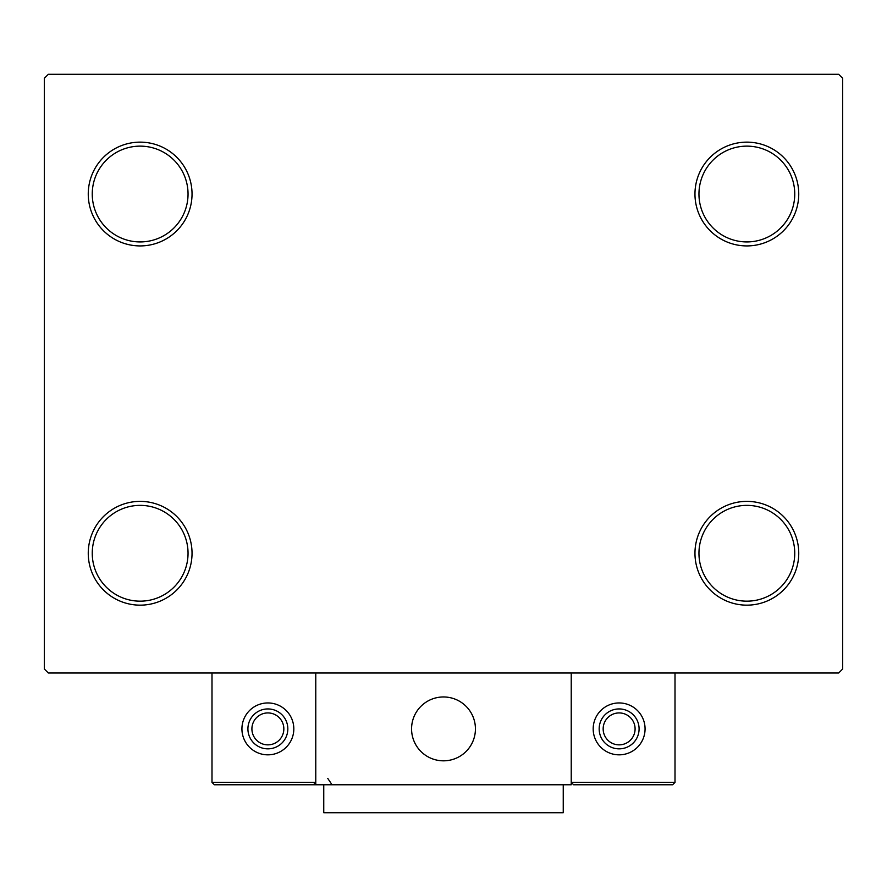 <?xml version="1.0" encoding="UTF-8"?>
<svg xmlns="http://www.w3.org/2000/svg" width="887" height="887" viewBox="0 0 887 887"><rect width="100%" height="100%" fill="white"/><g stroke="black" fill="none" stroke-linecap="round" stroke-linejoin="round"><path stroke-width="1.33" d="M694.964 553.266A51.889 51.889 0 0 0 746.854 605.156A51.889 51.889 0 0 0 798.743 553.266A51.889 51.889 0 0 0 746.854 501.377A51.889 51.889 0 0 0 694.964 553.266M794.752 553.266A47.898 47.898 0 0 1 746.854 601.164A47.898 47.898 0 0 1 698.956 553.266A47.898 47.898 0 0 1 746.854 505.368A47.898 47.898 0 0 1 794.752 553.266M694.964 194.031A51.889 51.889 0 0 0 746.854 245.921A51.889 51.889 0 0 0 798.743 194.031A51.889 51.889 0 0 0 746.854 142.142A51.889 51.889 0 0 0 694.964 194.031M794.752 194.031A47.898 47.898 0 0 1 746.854 241.929A47.898 47.898 0 0 1 698.956 194.031A47.898 47.898 0 0 1 746.854 146.133A47.898 47.898 0 0 1 794.752 194.031M88.256 194.031A51.889 51.889 0 0 0 140.146 245.921A51.889 51.889 0 0 0 192.035 194.031A51.889 51.889 0 0 0 140.146 142.142A51.889 51.889 0 0 0 88.256 194.031M188.044 194.031A47.898 47.898 0 0 1 140.146 241.929A47.898 47.898 0 0 1 92.248 194.031A47.898 47.898 0 0 1 140.146 146.133A47.898 47.898 0 0 1 188.044 194.031M88.256 553.266A51.889 51.889 0 0 0 140.146 605.156A51.889 51.889 0 0 0 192.035 553.266A51.889 51.889 0 0 0 140.146 501.377A51.889 51.889 0 0 0 88.256 553.266M188.044 553.266A47.898 47.898 0 0 1 140.146 601.164A47.898 47.898 0 0 1 92.248 553.266A47.898 47.898 0 0 1 140.146 505.368A47.898 47.898 0 0 1 188.044 553.266M838.658 74.286L48.341 74.286L44.35 78.278L44.35 669.02L48.341 673.011L838.658 673.011L842.65 669.02L842.65 78.278L838.658 74.286M411.568 728.892A31.932 31.932 0 0 1 443.5 696.96A31.932 31.932 0 0 1 475.432 728.892A31.932 31.932 0 0 1 443.5 760.824A31.932 31.932 0 0 1 411.568 728.892A31.932 31.932 0 0 1 456.993 699.954M571.228 784.773L315.772 784.773L315.772 673.011L571.228 673.011L571.228 784.773M448.922 760.359A31.932 31.932 0 0 0 474.966 723.47A31.932 31.932 0 0 0 438.078 697.426A31.932 31.932 0 0 0 412.034 734.314A31.932 31.932 0 0 0 448.922 760.359M672.612 784.773L675.007 782.378L675.007 673.011L571.228 673.011L571.228 782.378L675.007 782.378L672.612 784.773L573.623 784.773L571.228 782.378L573.623 784.773M315.772 784.773L214.388 784.773L211.993 782.378L211.993 673.011M315.772 782.378L313.377 784.773L315.772 782.378L211.993 782.378L214.388 784.773M267.874 702.947A25.945 25.945 0 0 1 293.819 728.892A25.945 25.945 0 0 1 267.874 754.837A25.945 25.945 0 0 1 241.929 728.892A25.945 25.945 0 0 1 267.874 702.947M267.874 708.935A19.957 19.957 0 0 1 287.832 728.892A19.957 19.957 0 0 1 267.874 748.85A19.957 19.957 0 0 1 247.916 728.892A19.957 19.957 0 0 1 267.874 708.935A19.957 19.957 0 0 0 247.916 728.892A19.957 19.957 0 0 0 267.874 748.85M619.126 702.947A25.945 25.945 0 0 1 645.071 728.892A25.945 25.945 0 0 1 619.126 754.837A25.945 25.945 0 0 1 593.181 728.892A25.945 25.945 0 0 1 619.126 702.947M619.126 708.935A19.957 19.957 0 0 1 639.083 728.892A19.957 19.957 0 0 1 619.126 748.85A19.957 19.957 0 0 1 599.168 728.892A19.957 19.957 0 0 1 619.126 708.935A19.957 19.957 0 0 0 599.168 728.892A19.957 19.957 0 0 0 619.126 748.85M563.245 784.773L563.245 812.714L323.755 812.714L323.755 784.773M267.874 744.858A15.966 15.966 0 0 0 283.84 728.892A15.966 15.966 0 0 0 267.874 712.926A15.966 15.966 0 0 0 251.908 728.892A15.966 15.966 0 0 0 267.874 744.858M619.126 744.858A15.966 15.966 0 0 0 635.092 728.892A15.966 15.966 0 0 0 619.126 712.926A15.966 15.966 0 0 0 603.16 728.892A15.966 15.966 0 0 0 619.126 744.858M327.746 778.387L331.738 784.308"/></g></svg>
